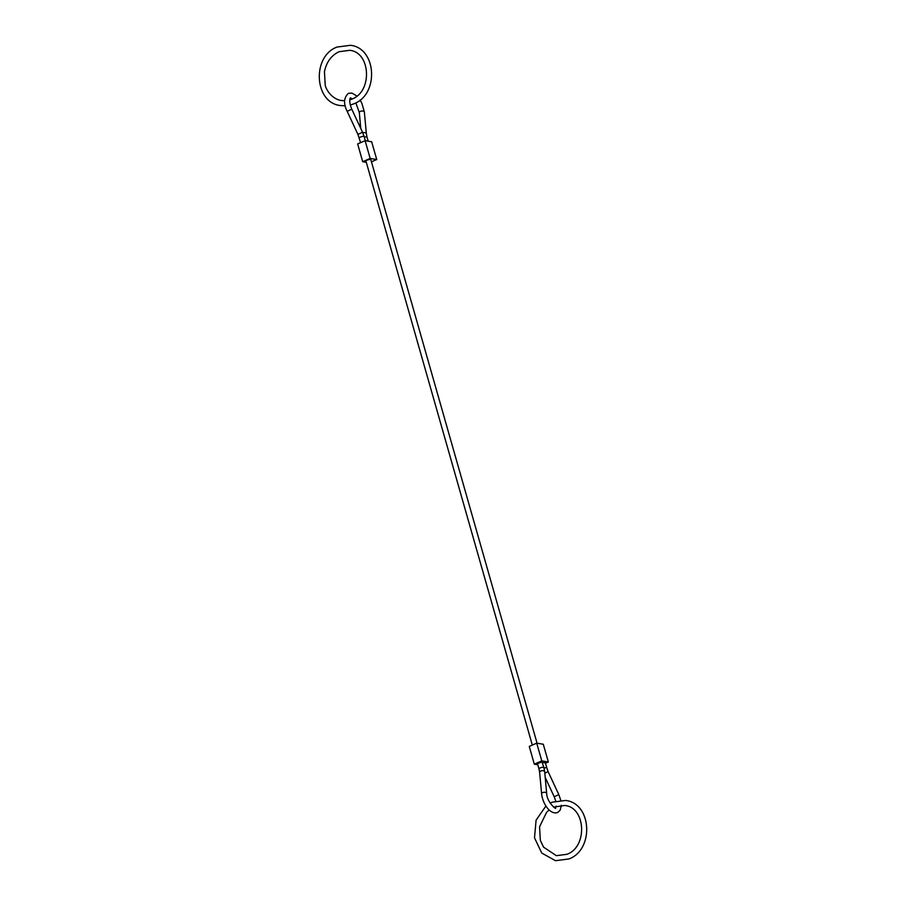 <?xml version="1.0" encoding="UTF-8"?>
<svg xmlns="http://www.w3.org/2000/svg" width="906" height="906" viewBox="0 0 906 906"><rect width="100%" height="100%" fill="white"/><g stroke="black" fill="none" stroke-linecap="round" stroke-linejoin="round"><path stroke-width="1.36" d="M532.309 745.083L365.956 161.098A2.548 0.646 -15.9 0 1 367.089 160.181A2.548 0.646 -15.9 0 1 370.848 159.705L537.065 743.203M544.823 773.192L548.073 771.561L545.197 762.625L542.524 762.716M543.872 767.473L541.981 761.946L537.462 763.543L538.968 768.866A2.548 0.657 164.2 0 1 540.112 767.948A2.548 0.657 164.2 0 1 543.498 767.269A2.548 0.657 164.2 0 1 543.872 767.473L544.699 771.799A2.548 1.336 174.8 0 0 544.234 771.119A2.548 1.336 174.8 0 0 540.701 771.029A2.548 1.336 174.8 0 0 539.625 772.263L538.968 768.866M536.726 743.147L529.263 746.419L534.314 764.177L541.788 760.904L536.726 743.147L543.283 744.245L548.345 762.003L545.389 763.294M534.314 764.177L537.802 764.755M541.788 760.904L548.345 762.003M365.107 140.679L357.644 143.952L362.706 161.71L370.169 158.437L365.107 140.679L371.664 141.778L376.726 159.535L371.46 161.834M362.706 161.71L366.296 162.31M370.169 158.437L376.726 159.535M360.769 128.482L359.308 112.571A2.548 1.336 -5.2 0 1 360.384 111.347A2.548 1.336 -5.2 0 1 363.918 111.427A2.548 1.336 -5.2 0 1 364.382 112.106L361.902 103.363L360.067 100.011M360.599 142.661L357.915 134.394L347.179 111.347L351.788 109.196C347.768 99.298 351.007 97.101 350.452 98.029L352.4 98.879M357.915 134.394L362.525 132.242L364.155 136.602A2.548 0.646 -16 0 0 363.782 136.398A2.548 0.646 -16 0 0 360.407 137.089A2.548 0.646 -16 0 0 359.263 138.006M544.699 771.799L546.669 793.384A2.548 1.336 174.8 0 0 546.216 792.705A2.548 1.336 174.8 0 0 542.683 792.614A2.548 1.336 174.8 0 0 541.607 793.849C542.445 802.557 549.478 815.026 557.575 812.58L560.157 810.224L561.358 805.241M548.073 771.561L558.809 794.607L554.2 796.748L555.706 800.949M546.726 767.948A2.548 0.646 164 0 0 546.352 767.744A2.548 0.646 164 0 0 544.03 768.05M362.762 132.774A2.548 1.336 -5.2 0 1 365.899 133.012A2.548 1.336 -5.2 0 1 366.364 133.692L364.382 112.106M364.325 137.168A2.548 0.657 -15.8 0 1 366.636 136.874A2.548 0.657 -15.8 0 1 367.021 137.089L366.364 133.692M347.179 111.347C343.34 103.635 343.759 97.633 348.414 93.363L351.902 93.069L356.885 96.036M546.669 793.384C546.884 802.523 557.156 810.462 555.525 807.926L556.216 806.102M362.525 132.242L351.788 109.196M368.176 141.2L367.021 137.089M365.333 140.724L364.155 136.602M545.219 777.473L554.2 796.748M539.625 772.263L541.607 793.849M558.809 794.607L560.757 800.168M359.308 112.571L355.832 102.842M350.294 105.051L353.884 103.794C379.184 94.462 376.749 48.12 350.475 45.3L337.009 47.055C311.709 56.376 314.144 102.729 340.407 105.549L345.243 105.832M349.773 99.909L351.845 99.128C372.774 91.631 370.622 52.038 349.637 50.317L339.048 51.71C331.324 55.413 326.454 62.061 324.45 71.665L325.22 85.187C325.877 89.218 331.551 98.89 341.245 100.521L344.62 100.759M545.944 805.989L536.092 820.145L534.506 837.801L541.754 853.067L555.525 860.7L568.991 858.945C594.291 849.624 591.856 803.271 565.593 800.451L552.116 802.206L550.18 803.158M549.138 809.953L546.545 812.388L539.568 826.816L540.327 840.349L543.532 847.121L556.363 855.683L566.952 854.29C587.892 846.782 585.729 807.189 564.755 805.479L553.623 807.11"/></g></svg>
